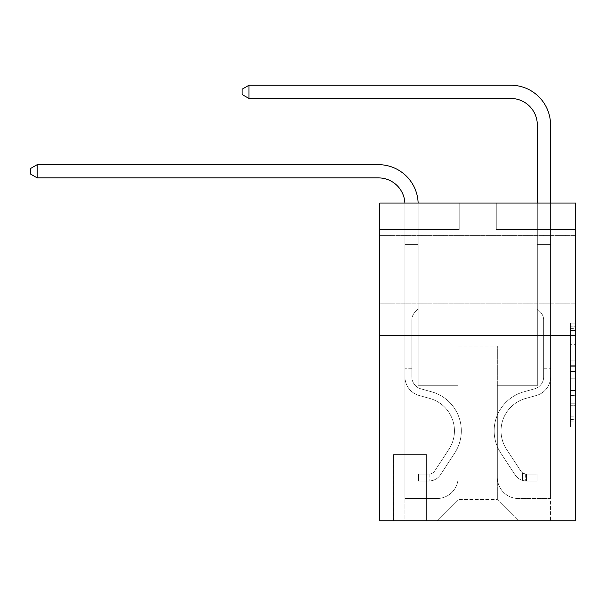 <?xml version="1.0" encoding="UTF-8"?>
<svg xmlns="http://www.w3.org/2000/svg" width="606" height="606" viewBox="0 0 606 606"><rect width="100%" height="100%" fill="white"/><g stroke="black" fill="none" stroke-linecap="round" stroke-linejoin="round"><path stroke-width="0.45" stroke-dasharray="3.03 2.27" d="M570.405 354.874L570.405 371.508L575.7 371.508L575.7 421.927L575.7 328.369L575.7 371.508L570.405 371.508L570.405 326.808L570.405 427.124L570.405 323.172L570.405 419.844L575.7 419.844L570.405 419.844L575.7 419.844L570.405 419.844L570.405 403.21L570.405 427.124L575.7 427.124L575.7 323.172L575.7 419.587L575.7 378.788L570.405 378.788L575.7 378.788L575.7 403.21L575.7 330.444L570.405 330.444L575.7 330.444L575.7 427.124L575.7 328.369L575.7 427.124L570.405 427.124L570.405 323.172L575.7 323.172L575.7 328.369L575.7 323.172L575.7 328.369L575.7 323.172L575.7 326.808L575.7 323.172L570.405 323.172L570.405 330.444L575.7 330.444L570.405 330.444L570.405 354.874L575.7 354.874M575.7 269.246L575.7 235.355L575.7 269.246M379.78 269.246L379.78 235.355L379.78 269.246M426.904 454.576L393.014 454.576L426.904 454.576L426.904 520.766L393.014 520.766L426.904 520.766M393.014 454.576L393.014 520.766M575.7 365.274L575.7 360.07L575.7 365.274L570.405 365.274L570.405 344.352L570.405 405.944L570.405 390.476L575.7 390.476L570.405 390.476L570.405 427.124L575.7 427.124L570.405 427.124L575.7 427.124L570.405 427.124L570.405 323.172L575.7 323.172L570.405 323.172L575.7 323.172L570.405 323.172L570.405 365.274L575.7 365.274M575.7 335.436L575.7 520.766L379.78 520.766L379.78 335.436L575.7 335.436L575.7 203.055L496.276 203.055L575.7 203.055L575.7 229.53L575.7 203.055L379.78 203.055L459.204 203.055L379.78 203.055L379.78 335.436L575.7 335.436L379.78 335.436M575.7 229.53L496.276 229.53L575.7 229.53M537.31 229.53L550.551 229.53L537.31 229.53L550.551 229.53L537.31 229.53L550.551 229.53L537.31 229.53L550.551 229.53L537.31 229.53L550.551 229.53L537.31 229.53L550.551 229.53L537.31 229.53L550.551 229.53L537.31 229.53L550.551 229.53L537.31 229.53L537.31 385.734L497.329 385.734L497.329 499.579L458.151 499.579L497.329 499.579L518.509 520.766L550.551 520.766L550.551 229.53L550.551 520.766L436.964 520.766L518.509 520.766L497.329 499.579L518.509 520.766L497.329 499.579L497.329 346.026L497.329 477.346A21.18 21.18 0 0 0 518.509 498.526L550.551 498.526L550.551 229.53L550.551 498.526L550.551 229.53L550.551 498.526L550.551 229.53L550.551 498.526L550.551 229.53L550.551 498.526L550.551 229.53L550.551 498.526L550.551 229.53L550.551 498.526L518.509 498.526A21.18 21.18 0 0 1 497.329 477.346A21.18 21.18 0 0 0 518.509 498.526A21.18 21.18 0 0 1 497.329 477.346A21.18 21.18 0 0 0 518.509 498.526A21.18 21.18 0 0 1 497.329 477.346A21.18 21.18 0 0 0 518.509 498.526A21.18 21.18 0 0 1 497.329 477.346A21.18 21.18 0 0 0 518.509 498.526A21.18 21.18 0 0 1 497.329 477.346A21.18 21.18 0 0 0 518.509 498.526A21.18 21.18 0 0 1 497.329 477.346A21.18 21.18 0 0 0 518.509 498.526A21.18 21.18 0 0 1 497.329 477.346L497.329 385.734L497.329 477.346L497.329 385.734L497.329 477.346L497.329 385.734L497.329 477.346L497.329 385.734L497.329 477.346L497.329 385.734L497.329 477.346L497.329 385.734L497.329 477.346L497.329 385.734L537.31 385.734L497.329 385.734L537.31 385.734L497.329 385.734L537.31 385.734L497.329 385.734L537.31 385.734L497.329 385.734L537.31 385.734L497.329 385.734L537.31 385.734L497.329 385.734L537.31 385.734L497.329 385.734L537.31 385.734L537.31 229.53M379.78 229.53L459.204 229.53L379.78 229.53L379.78 203.055L379.78 229.53M404.929 229.53L418.17 229.53L404.929 229.53L418.17 229.53L404.929 229.53L418.17 229.53L404.929 229.53L418.17 229.53L404.929 229.53L418.17 229.53L404.929 229.53L418.17 229.53L404.929 229.53L418.17 229.53L404.929 229.53L418.17 229.53L404.929 229.53L404.929 520.766L436.964 520.766L458.151 499.579L458.151 385.734L418.17 385.734L418.17 229.53L418.17 385.734L418.17 229.53L418.17 385.734L418.17 229.53L418.17 385.734L418.17 229.53L418.17 385.734L418.17 229.53L418.17 385.734L418.17 229.53L418.17 385.734L418.17 229.53L418.17 385.734L418.17 229.53L418.17 385.734L458.151 385.734L418.17 385.734L458.151 385.734L418.17 385.734L458.151 385.734L418.17 385.734L458.151 385.734L418.17 385.734L458.151 385.734L418.17 385.734L458.151 385.734L418.17 385.734L458.151 385.734L418.17 385.734L458.151 385.734L458.151 499.579L436.964 520.766L458.151 499.579L436.964 520.766L404.929 520.766L404.929 229.53L404.929 498.526L436.964 498.526A21.18 21.18 0 0 0 458.151 477.346L458.151 385.734L458.151 477.346A21.18 21.18 0 0 1 436.964 498.526A21.18 21.18 0 0 0 458.151 477.346A21.18 21.18 0 0 1 436.964 498.526A21.18 21.18 0 0 0 458.151 477.346A21.18 21.18 0 0 1 436.964 498.526A21.18 21.18 0 0 0 458.151 477.346A21.18 21.18 0 0 1 436.964 498.526A21.18 21.18 0 0 0 458.151 477.346A21.18 21.18 0 0 1 436.964 498.526A21.18 21.18 0 0 0 458.151 477.346A21.18 21.18 0 0 1 436.964 498.526A21.18 21.18 0 0 0 458.151 477.346A21.18 21.18 0 0 1 436.964 498.526L404.929 498.526L436.964 498.526L404.929 498.526L436.964 498.526L404.929 498.526L436.964 498.526L404.929 498.526L436.964 498.526L404.929 498.526L436.964 498.526L404.929 498.526L436.964 498.526L404.929 498.526L404.929 229.53M393.544 520.766L426.374 520.766L393.544 520.766L393.544 454.576L426.374 454.576L426.374 520.766L426.374 454.576L393.544 454.576L393.544 520.766M458.151 346.026L458.151 499.579L458.151 346.026L497.329 346.026L458.151 346.026M496.276 229.53L496.276 203.055L496.276 229.53M459.204 229.53L459.204 203.055L459.204 229.53M570.405 371.508L575.7 371.508L570.405 371.508M570.405 326.808L570.405 323.172L570.405 326.808L575.7 326.808L570.405 326.808M570.405 405.679L570.405 383.984L570.405 405.679L575.7 405.679L570.405 405.679M570.405 383.984L570.405 378.788L575.7 378.788L570.405 378.788L570.405 383.984L575.7 383.984L570.405 383.984M570.405 344.352L570.405 330.444L570.405 344.352L575.7 344.352L570.405 344.352M570.405 323.172L575.7 323.172L570.405 323.172L570.405 328.369L570.405 323.172L575.7 323.172M570.405 427.124L575.7 427.124L570.405 427.124L570.405 421.927L570.405 427.124M37.186 177.899L30.3 173.93L30.3 168.635L37.186 164.665L30.3 168.635L37.186 164.665L378.455 164.665A39.716 39.716 0 0 1 418.17 204.381L418.17 227.977L404.929 227.977L404.929 244.354L418.17 244.354L404.929 244.354L404.929 376.849L404.929 244.354L418.17 244.354L418.17 227.977L418.17 308.954L415.186 311.938A11.506 11.506 0 0 0 411.815 320.074L411.815 376.849L411.815 320.074A11.506 11.506 0 0 1 415.186 311.938L418.17 308.954L418.17 227.977L418.17 308.954L415.186 311.938A11.506 11.506 0 0 0 411.815 320.074L411.815 376.849L411.815 320.074A11.506 11.506 0 0 1 415.186 311.938L418.17 308.954L418.17 244.354L418.17 308.954L415.186 311.938A11.506 11.506 0 0 0 411.815 320.074L411.815 376.849L411.815 320.074A11.506 11.506 0 0 1 415.186 311.938L418.17 308.954L418.17 244.354L418.17 308.954L415.186 311.938A11.506 11.506 0 0 0 411.815 320.074L411.815 376.849A12.446 12.446 0 0 0 420.92 388.832A12.446 12.446 0 0 1 411.815 376.849A12.446 12.446 0 0 0 420.92 388.832A12.446 12.446 0 0 1 411.815 376.849L411.815 320.074A11.506 11.506 0 0 1 415.186 311.938L418.17 308.954L418.17 244.354L418.17 308.954L415.186 311.938L418.17 308.954L418.17 244.354L418.17 308.954L418.17 244.354L404.929 244.354L404.929 376.849A19.324 19.324 0 0 0 419.072 395.468A19.324 19.324 0 0 1 404.929 376.849A19.324 19.324 0 0 0 419.072 395.468A19.324 19.324 0 0 1 404.929 376.849L404.929 365.085L411.815 365.085L404.929 365.085L404.929 376.849A19.324 19.324 0 0 0 419.072 395.468A19.324 19.324 0 0 1 404.929 376.849L404.929 365.085L404.929 376.849A19.324 19.324 0 0 0 419.072 395.468A19.324 19.324 0 0 1 404.929 376.849A19.324 19.324 0 0 0 419.072 395.468A19.324 19.324 0 0 1 404.929 376.849L404.929 365.085L411.815 365.085L404.929 365.085L404.929 376.849A19.324 19.324 0 0 0 419.072 395.468A19.324 19.324 0 0 1 404.929 376.849L404.929 365.085L404.929 376.849A19.324 19.324 0 0 0 419.072 395.468A19.324 19.324 0 0 1 404.929 376.849A19.324 19.324 0 0 0 419.072 395.468A19.324 19.324 0 0 1 404.929 376.849L404.929 365.085L411.815 365.085L411.815 376.849A12.446 12.446 0 0 0 420.92 388.832A12.446 12.446 0 0 1 411.815 376.849L411.815 365.085L411.815 376.849A12.446 12.446 0 0 0 420.92 388.832A12.446 12.446 0 0 1 411.815 376.849A12.446 12.446 0 0 0 420.92 388.832A12.446 12.446 0 0 1 411.815 376.849L411.815 365.085L411.815 376.849A12.446 12.446 0 0 0 420.92 388.832A12.446 12.446 0 0 1 411.815 376.849L411.815 365.085L411.815 376.849A12.446 12.446 0 0 0 420.92 388.832A12.446 12.446 0 0 1 411.815 376.849A12.446 12.446 0 0 0 420.92 388.832A12.446 12.446 0 0 1 411.815 376.849L411.815 365.085L411.815 376.849A12.446 12.446 0 0 0 420.92 388.832L431.692 391.84L420.92 388.832A12.446 12.446 0 0 1 411.815 376.849A12.446 12.446 0 0 0 420.92 388.832L431.692 391.84L420.92 388.832A12.446 12.446 0 0 1 411.815 376.849A12.446 12.446 0 0 0 420.92 388.832L431.692 391.84L420.92 388.832A12.446 12.446 0 0 1 411.815 376.849L411.815 365.085L411.815 376.849A12.446 12.446 0 0 0 420.92 388.832L431.692 391.84L420.92 388.832A12.446 12.446 0 0 1 411.815 376.849A12.446 12.446 0 0 0 420.92 388.832L431.692 391.84L420.92 388.832A12.446 12.446 0 0 1 411.815 376.849A12.446 12.446 0 0 0 420.92 388.832L431.692 391.84A40.511 40.511 0 0 1 454.689 453.076A40.511 40.511 0 0 0 431.692 391.84L420.92 388.832L431.692 391.84A40.511 40.511 0 0 1 454.689 453.076A40.511 40.511 0 0 0 431.692 391.84A40.511 40.511 0 0 1 454.689 453.076A40.511 40.511 0 0 0 431.692 391.84L420.92 388.832L431.692 391.84A40.511 40.511 0 0 1 454.689 453.076A40.511 40.511 0 0 0 431.692 391.84L420.92 388.832A12.446 12.446 149.8 0 1 411.815 376.849L411.815 365.085L411.815 376.849A12.446 12.446 0 0 0 420.92 388.832L431.692 391.84A40.511 40.511 0 0 1 454.689 453.076A40.511 40.511 0 0 0 431.692 391.84A40.511 40.511 0 0 1 454.689 453.076A40.511 40.511 0 0 0 431.692 391.84L420.92 388.832L431.692 391.84A40.511 40.511 0 0 1 454.689 453.076A40.511 40.511 0 0 0 431.692 391.84L420.92 388.832L431.692 391.84A40.511 40.511 0 0 1 454.689 453.076A40.511 40.511 0 0 0 431.692 391.84A40.511 40.511 0 0 1 454.689 453.076L440.494 474.718L454.689 453.076A40.511 40.511 0 0 0 431.692 391.84A40.511 40.511 0 0 1 454.689 453.076L440.494 474.718L454.689 453.076A40.511 40.511 0 0 0 431.692 391.84L420.92 388.832A12.446 12.446 149.8 0 1 411.815 376.849A12.446 12.446 -30.2 0 0 420.92 388.832L431.692 391.84A40.511 40.511 0 0 1 454.689 453.076L440.494 474.718L454.689 453.076A40.511 40.511 0 0 0 431.692 391.84A40.511 40.511 0 0 1 454.689 453.076L440.494 474.718L454.689 453.076A40.511 40.511 0 0 0 431.692 391.84A40.511 40.511 0 0 1 454.689 453.076L440.494 474.718A14.029 14.029 0 0 1 432.995 480.391C428.919 481.262 428.919 481.262 432.995 480.391C428.919 481.262 428.919 481.262 432.995 480.391A14.029 14.029 0 0 0 440.494 474.718L454.689 453.076A40.511 40.511 0 0 0 431.692 391.84L420.92 388.832L431.692 391.84A40.511 40.511 0 0 1 454.689 453.076L440.494 474.718A14.029 14.029 0 0 1 429.025 481.05A14.029 14.029 0 0 0 440.494 474.718A14.029 14.029 0 0 1 432.995 480.391C428.919 481.262 428.919 481.262 432.995 480.391C428.919 481.262 428.919 481.262 432.995 480.391A14.029 14.029 0 0 0 440.494 474.718L454.689 453.076L440.494 474.718A14.029 14.029 0 0 1 429.025 481.05A14.029 14.029 0 0 0 440.494 474.718A14.029 14.029 0 0 1 432.995 480.391C428.919 481.262 428.919 481.262 432.995 480.391C428.919 481.262 428.919 481.262 432.995 480.391A14.029 14.029 0 0 0 440.494 474.718L454.689 453.076L440.494 474.718A14.029 14.029 0 0 1 429.025 481.05A14.029 14.029 0 0 0 440.494 474.718A14.029 14.029 0 0 1 432.995 480.391C428.919 481.262 428.919 481.262 432.995 480.391C428.919 481.262 428.919 481.262 432.995 480.391A14.029 14.029 0 0 0 440.494 474.718L454.689 453.076A40.511 40.511 -30.2 0 0 431.692 391.84A40.511 40.511 0 0 1 454.689 453.076L440.494 474.718A14.029 14.029 0 0 1 429.025 481.05A14.029 14.029 0 0 0 440.494 474.718A14.029 14.029 0 0 1 432.995 480.391C428.919 481.262 428.919 481.262 432.995 480.391C428.919 481.262 428.919 481.262 432.995 480.391A14.029 14.029 0 0 0 440.494 474.718L454.689 453.076L440.494 474.718A14.029 14.029 0 0 1 429.025 481.05A14.029 14.029 0 0 0 440.494 474.718A14.029 14.029 0 0 1 432.995 480.391C428.919 481.262 428.919 481.262 432.995 480.391C428.919 481.262 428.919 481.262 432.995 480.391A14.029 14.029 0 0 0 440.494 474.718L454.689 453.076L440.494 474.718A14.029 14.029 0 0 1 429.025 481.05A14.029 14.029 0 0 0 440.494 474.718A14.029 14.029 0 0 1 432.995 480.391C428.919 481.262 428.919 481.262 432.995 480.391C428.919 481.262 428.919 481.262 432.995 480.391A14.029 14.029 0 0 0 440.494 474.718L454.689 453.076A40.511 40.511 -30.2 0 0 431.692 391.84A40.511 40.511 149.8 0 1 454.689 453.076L440.494 474.718A14.029 14.029 0 0 1 429.025 481.05A14.029 14.029 0 0 0 440.494 474.718A14.029 14.029 149.8 0 1 432.995 480.391C428.919 481.262 428.919 481.262 432.995 480.391C428.919 481.262 428.919 481.262 432.995 480.391A14.029 14.029 -30.2 0 0 440.494 474.718L454.689 453.076L440.494 474.718A14.029 14.029 -30.2 0 1 429.025 481.05L418.435 481.05L429.025 481.05A14.029 14.029 -30.2 0 0 440.494 474.718L454.689 453.076A40.511 40.511 -30.2 0 0 431.692 391.84L420.92 388.832A12.446 12.446 149.8 0 1 411.815 376.849L411.815 365.085L411.815 368.266L411.815 365.085L404.929 365.085L404.929 376.849A19.324 19.324 0 0 0 419.072 395.468L429.843 398.468L419.072 395.468A19.324 19.324 0 0 1 404.929 376.849A19.324 19.324 0 0 0 419.072 395.468L429.843 398.468L419.072 395.468A19.324 19.324 0 0 1 404.929 376.849A19.324 19.324 0 0 0 419.072 395.468L429.843 398.468L419.072 395.468A19.324 19.324 0 0 1 404.929 376.849L404.929 368.266L404.929 376.849A19.324 19.324 0 0 0 419.072 395.468L429.843 398.468L419.072 395.468A19.324 19.324 0 0 1 404.929 376.849A19.324 19.324 0 0 0 419.072 395.468L429.843 398.468L419.072 395.468A19.324 19.324 0 0 1 404.929 376.849A19.324 19.324 0 0 0 419.072 395.468L429.843 398.468A33.625 33.625 0 0 1 448.932 449.304A33.625 33.625 0 0 0 429.843 398.468A33.625 33.625 0 0 1 448.932 449.304A33.625 33.625 0 0 0 429.843 398.468L419.072 395.468L429.843 398.468A33.625 33.625 0 0 1 448.932 449.304A33.625 33.625 0 0 0 429.843 398.468L419.072 395.468L429.843 398.468A33.625 33.625 0 0 1 448.932 449.304A33.625 33.625 0 0 0 429.843 398.468A33.625 33.625 0 0 1 448.932 449.304A33.625 33.625 0 0 0 429.843 398.468L419.072 395.468A19.324 19.324 149.8 0 1 404.929 376.849A19.324 19.324 0 0 0 419.072 395.468L429.843 398.468A33.625 33.625 0 0 1 448.932 449.304A33.625 33.625 0 0 0 429.843 398.468L419.072 395.468L429.843 398.468A33.625 33.625 0 0 1 448.932 449.304A33.625 33.625 0 0 0 429.843 398.468A33.625 33.625 0 0 1 448.932 449.304A33.625 33.625 0 0 0 429.843 398.468L419.072 395.468L429.843 398.468A33.625 33.625 0 0 1 448.932 449.304L434.737 470.938L448.932 449.304A33.625 33.625 0 0 0 429.843 398.468A33.625 33.625 0 0 1 448.932 449.304L434.737 470.938L448.932 449.304A33.625 33.625 0 0 0 429.843 398.468A33.625 33.625 0 0 1 448.932 449.304L434.737 470.938L448.932 449.304A33.625 33.625 0 0 0 429.843 398.468L419.072 395.468A19.324 19.324 149.8 0 1 404.929 376.849A19.324 19.324 -30.2 0 0 419.072 395.468L429.843 398.468A33.625 33.625 0 0 1 448.932 449.304L434.737 470.938L448.932 449.304A33.625 33.625 0 0 0 429.843 398.468A33.625 33.625 0 0 1 448.932 449.304L434.737 470.938A7.151 7.151 0 0 1 432.995 472.778C428.987 474.619 428.987 474.619 432.995 472.778C428.987 474.619 428.987 474.619 432.995 472.778A7.151 7.151 0 0 0 434.737 470.938L448.932 449.304A33.625 33.625 0 0 0 429.843 398.468A33.625 33.625 0 0 1 448.932 449.304L434.737 470.938A7.151 7.151 0 0 1 429.025 474.157A7.151 7.151 0 0 0 434.737 470.938A7.151 7.151 0 0 1 432.995 472.778C428.987 474.619 428.987 474.619 432.995 472.778C428.987 474.619 428.987 474.619 432.995 472.778A7.151 7.151 0 0 0 434.737 470.938L448.932 449.304L434.737 470.938A7.151 7.151 0 0 1 429.025 474.157A7.151 7.151 0 0 0 434.737 470.938A7.151 7.151 0 0 1 432.995 472.778C428.987 474.619 428.987 474.619 432.995 472.778C428.987 474.619 428.987 474.619 432.995 472.778A7.151 7.151 0 0 0 434.737 470.938L448.932 449.304L434.737 470.938A7.151 7.151 0 0 1 429.025 474.157A7.151 7.151 0 0 0 434.737 470.938A7.151 7.151 0 0 1 432.995 472.778C428.987 474.619 428.987 474.619 432.995 472.778C428.987 474.619 428.987 474.619 432.995 472.778A7.151 7.151 0 0 0 434.737 470.938L448.932 449.304A33.625 33.625 -30.2 0 0 429.843 398.468L419.072 395.468L429.843 398.468A33.625 33.625 0 0 1 448.932 449.304L434.737 470.938A7.151 7.151 0 0 1 429.025 474.157A7.151 7.151 0 0 0 434.737 470.938A7.151 7.151 0 0 1 432.995 472.778C428.987 474.619 428.987 474.619 432.995 472.778C428.987 474.619 428.987 474.619 432.995 472.778A7.151 7.151 0 0 0 434.737 470.938L448.932 449.304L434.737 470.938A7.151 7.151 0 0 1 429.025 474.157A7.151 7.151 0 0 0 434.737 470.938A7.151 7.151 0 0 1 432.995 472.778C428.987 474.619 428.987 474.619 432.995 472.778C428.987 474.619 428.987 474.619 432.995 472.778A7.151 7.151 0 0 0 434.737 470.938L448.932 449.304L434.737 470.938A7.151 7.151 0 0 1 429.025 474.157A7.151 7.151 0 0 0 434.737 470.938A7.151 7.151 0 0 1 432.995 472.778C428.987 474.619 428.987 474.619 432.995 472.778C428.987 474.619 428.987 474.619 432.995 472.778A7.151 7.151 0 0 0 434.737 470.938L448.932 449.304A33.625 33.625 -30.2 0 0 429.843 398.468A33.625 33.625 149.8 0 1 448.932 449.304L434.737 470.938A7.151 7.151 0 0 1 429.025 474.157A7.151 7.151 0 0 0 434.737 470.938A7.151 7.151 149.8 0 1 432.995 472.778A7.151 7.151 -30.2 0 0 434.737 470.938L448.932 449.304L434.737 470.938A7.151 7.151 -30.2 0 1 429.025 474.157L418.435 474.165L418.435 481.05L418.435 474.165L429.025 474.157L429.025 481.05L418.435 481.05L429.025 481.05L429.025 474.157L418.435 474.165L418.435 481.05L418.435 474.165L429.025 474.157L429.025 481.05L418.435 481.05L429.025 481.05L429.025 474.157L418.435 474.165L418.435 481.05L418.435 474.165L429.025 474.157L429.025 481.05L418.435 481.05L429.025 481.05L429.025 474.157L418.435 474.165L418.435 481.05L418.435 474.165L429.025 474.157L429.025 481.05L418.435 481.05L429.025 481.05L429.025 474.157L418.435 474.165L418.435 481.05L418.435 474.165L429.025 474.157L429.025 481.05L418.435 481.05L429.025 481.05L429.025 474.157L418.435 474.165L418.435 481.05L418.435 474.165L429.025 474.157L429.025 481.05L418.435 481.05L429.025 481.05L429.025 474.157L418.435 474.165L418.435 481.05L418.435 474.165L429.025 474.157L429.025 481.05L418.435 481.05L429.025 481.05L429.025 474.157L418.435 474.165L429.025 474.157L429.025 481.05L429.025 474.157A7.151 7.151 -30.2 0 0 434.737 470.938L448.932 449.304A33.625 33.625 -30.2 0 0 429.843 398.468L419.072 395.468A19.324 19.324 149.8 0 1 404.929 376.849L404.929 204.381A26.475 26.475 -30.2 0 0 378.455 177.899L37.186 177.899L37.186 164.665L378.455 164.665A39.716 39.716 149.8 0 1 418.17 204.381L418.17 244.354L404.929 244.354L404.929 204.381A26.475 26.475 -30.2 0 0 404.899 203.055A26.475 26.475 0 0 1 404.929 204.381A26.475 26.475 0 0 0 378.455 177.899L37.186 177.899L30.3 173.93L30.3 168.635L30.3 173.93L37.186 177.899L37.186 164.665L37.186 177.899L30.3 173.93L30.3 168.635L37.186 164.665L30.3 168.635L30.3 173.93L37.186 177.899L37.186 164.665L378.455 164.665A39.716 39.716 149.8 0 1 418.17 204.381L418.17 227.977L404.929 227.977L404.929 244.354L404.929 227.977L418.17 227.977L418.17 308.954L415.186 311.938A11.506 11.506 -30.2 0 0 411.815 320.074A11.506 11.506 149.8 0 1 415.186 311.938L418.17 308.954L418.17 244.354L404.929 244.354L404.929 204.381A26.475 26.475 0 0 0 378.455 177.899L37.186 177.899L30.3 173.93L30.3 168.635L37.186 164.665L37.186 177.899L37.186 164.665L30.3 168.635L30.3 173.93L37.186 177.899L30.3 173.93L30.3 168.635L37.186 164.665L378.455 164.665A39.716 39.716 0 0 1 418.17 204.381L418.17 227.977L404.929 227.977L404.929 204.381A26.475 26.475 0 0 0 404.899 203.055A26.475 26.475 0 0 1 404.929 204.381A26.475 26.475 0 0 0 378.455 177.899L37.186 177.899L37.186 164.665L37.186 177.899L30.3 173.93L37.186 177.899L37.186 164.665L30.3 168.635L30.3 173.93L30.3 168.635L37.186 164.665L378.455 164.665A39.716 39.716 0 0 1 418.17 204.381L418.17 244.354L418.17 227.977L404.929 227.977L404.929 244.354L404.929 227.977L418.17 227.977L418.17 244.354L404.929 244.354L404.929 204.381A26.475 26.475 0 0 0 378.455 177.899L37.186 177.899L30.3 173.93L37.186 177.899L37.186 164.665L37.186 177.899L30.3 173.93L30.3 168.635L30.3 173.93L37.186 177.899L37.186 164.665L30.3 168.635L37.186 164.665L378.455 164.665A39.716 39.716 0 0 1 418.17 204.381L418.17 227.977L404.929 227.977L404.929 204.381A26.475 26.475 0 0 0 404.899 203.055A26.475 26.475 0 0 1 404.929 204.381A26.475 26.475 0 0 0 378.455 177.899L37.186 177.899L378.455 177.899L37.186 177.899L378.455 177.899L37.186 177.899L37.186 164.665L30.3 168.635L30.3 173.93L30.3 168.635L37.186 164.665L378.455 164.665A39.716 39.716 0 0 1 418.17 204.381L418.17 308.954L415.186 311.938A11.506 11.506 0 0 0 411.815 320.074A11.506 11.506 0 0 1 415.186 311.938L418.17 308.954L418.17 244.354L404.929 244.354L404.929 227.977L404.929 244.354L404.929 227.977L418.17 227.977L404.929 227.977L404.929 204.381A26.475 26.475 0 0 0 378.455 177.899L37.186 177.899L378.455 177.899L37.186 177.899L37.186 164.665L30.3 168.635L30.3 173.93L37.186 177.899L378.455 177.899L37.186 177.899L37.186 164.665L378.455 164.665A39.716 39.716 0 0 1 418.17 204.381L418.17 244.354L418.17 227.977L404.929 227.977L404.929 204.381A26.475 26.475 0 0 0 404.899 203.055A26.475 26.475 0 0 1 404.929 204.381A26.475 26.475 0 0 0 378.455 177.899M248.99 98.475L242.105 94.506L242.105 89.211L248.99 85.234L242.105 89.211L248.99 85.234L510.835 85.234A39.716 39.716 0 0 1 550.551 124.95L550.551 227.977L537.31 227.977L537.31 124.95L537.31 308.954L540.294 311.938A11.506 11.506 0 0 1 543.665 320.074L543.665 376.849A12.446 12.446 0 0 1 534.56 388.832A12.446 12.446 0 0 0 543.665 376.849A12.446 12.446 0 0 1 534.56 388.832A12.446 12.446 0 0 0 543.665 376.849L543.665 320.074A11.506 11.506 0 0 0 540.294 311.938L537.31 308.954L537.31 227.977L537.31 308.954L540.294 311.938L537.31 308.954L537.31 227.977L537.31 308.954L537.31 227.977L537.31 244.354L550.551 244.354L550.551 376.849L550.551 365.085L543.665 365.085L550.551 365.085L543.665 365.085L550.551 365.085L543.665 365.085L543.665 376.849A12.446 12.446 0 0 1 534.56 388.832A12.446 12.446 0 0 0 543.665 376.849L543.665 365.085L543.665 376.849A12.446 12.446 0 0 1 534.56 388.832A12.446 12.446 0 0 0 543.665 376.849A12.446 12.446 0 0 1 534.56 388.832A12.446 12.446 0 0 0 543.665 376.849L543.665 365.085L543.665 376.849A12.446 12.446 0 0 1 534.56 388.832A12.446 12.446 0 0 0 543.665 376.849L543.665 365.085L543.665 376.849A12.446 12.446 0 0 1 534.56 388.832A12.446 12.446 0 0 0 543.665 376.849A12.446 12.446 0 0 1 534.56 388.832A12.446 12.446 0 0 0 543.665 376.849L543.665 365.085L543.665 376.849A12.446 12.446 0 0 1 534.56 388.832L523.789 391.84L534.56 388.832A12.446 12.446 0 0 0 543.665 376.849A12.446 12.446 0 0 1 534.56 388.832L523.789 391.84L534.56 388.832A12.446 12.446 0 0 0 543.665 376.849A12.446 12.446 0 0 1 534.56 388.832L523.789 391.84L534.56 388.832A12.446 12.446 0 0 0 543.665 376.849L543.665 365.085L543.665 376.849A12.446 12.446 0 0 1 534.56 388.832L523.789 391.84L534.56 388.832A12.446 12.446 0 0 0 543.665 376.849A12.446 12.446 0 0 1 534.56 388.832L523.789 391.84L534.56 388.832A12.446 12.446 0 0 0 543.665 376.849A12.446 12.446 0 0 1 534.56 388.832L523.789 391.84A40.511 40.511 0 0 0 500.791 453.076A40.511 40.511 0 0 1 523.789 391.84L534.56 388.832L523.789 391.84A40.511 40.511 0 0 0 500.791 453.076A40.511 40.511 0 0 1 523.789 391.84A40.511 40.511 0 0 0 500.791 453.076A40.511 40.511 0 0 1 523.789 391.84L534.56 388.832L523.789 391.84A40.511 40.511 0 0 0 500.791 453.076A40.511 40.511 0 0 1 523.789 391.84L534.56 388.832A12.446 12.446 0 0 0 543.665 376.849L543.665 365.085L543.665 376.849A12.446 12.446 0 0 1 534.56 388.832L523.789 391.84A40.511 40.511 0 0 0 500.791 453.076A40.511 40.511 0 0 1 523.789 391.84A40.511 40.511 0 0 0 500.791 453.076A40.511 40.511 0 0 1 523.789 391.84L534.56 388.832L523.789 391.84A40.511 40.511 0 0 0 500.791 453.076A40.511 40.511 0 0 1 523.789 391.84L534.56 388.832L523.789 391.84A40.511 40.511 0 0 0 500.791 453.076A40.511 40.511 0 0 1 523.789 391.84A40.511 40.511 0 0 0 500.791 453.076L514.986 474.718L500.791 453.076A40.511 40.511 0 0 1 523.789 391.84A40.511 40.511 0 0 0 500.791 453.076L514.986 474.718L500.791 453.076A40.511 40.511 0 0 1 523.789 391.84L534.56 388.832A12.446 12.446 0 0 0 543.665 376.849A12.446 12.446 0 0 1 534.56 388.832L523.789 391.84A40.511 40.511 0 0 0 500.791 453.076L514.986 474.718L500.791 453.076A40.511 40.511 0 0 1 523.789 391.84A40.511 40.511 0 0 0 500.791 453.076L514.986 474.718L500.791 453.076A40.511 40.511 0 0 1 523.789 391.84A40.511 40.511 0 0 0 500.791 453.076L514.986 474.718A14.029 14.029 0 0 0 522.486 480.391C526.561 481.262 526.561 481.262 522.486 480.391C526.561 481.262 526.561 481.262 522.486 480.391A14.029 14.029 0 0 1 514.986 474.718L500.791 453.076A40.511 40.511 0 0 1 523.789 391.84L534.56 388.832L523.789 391.84A40.511 40.511 0 0 0 500.791 453.076L514.986 474.718A14.029 14.029 0 0 0 526.455 481.05A14.029 14.029 0 0 1 514.986 474.718A14.029 14.029 0 0 0 522.486 480.391C526.561 481.262 526.561 481.262 522.486 480.391C526.561 481.262 526.561 481.262 522.486 480.391A14.029 14.029 0 0 1 514.986 474.718L500.791 453.076L514.986 474.718A14.029 14.029 0 0 0 526.455 481.05A14.029 14.029 0 0 1 514.986 474.718A14.029 14.029 0 0 0 522.486 480.391C526.561 481.262 526.561 481.262 522.486 480.391C526.561 481.262 526.561 481.262 522.486 480.391A14.029 14.029 0 0 1 514.986 474.718L500.791 453.076L514.986 474.718A14.029 14.029 0 0 0 526.455 481.05A14.029 14.029 0 0 1 514.986 474.718A14.029 14.029 0 0 0 522.486 480.391C526.561 481.262 526.561 481.262 522.486 480.391C526.561 481.262 526.561 481.262 522.486 480.391A14.029 14.029 0 0 1 514.986 474.718L500.791 453.076A40.511 40.511 0 0 1 523.789 391.84A40.511 40.511 0 0 0 500.791 453.076L514.986 474.718A14.029 14.029 0 0 0 526.455 481.05A14.029 14.029 0 0 1 514.986 474.718A14.029 14.029 0 0 0 522.486 480.391C526.561 481.262 526.561 481.262 522.486 480.391C526.561 481.262 526.561 481.262 522.486 480.391A14.029 14.029 0 0 1 514.986 474.718L500.791 453.076L514.986 474.718A14.029 14.029 0 0 0 526.455 481.05A14.029 14.029 0 0 1 514.986 474.718A14.029 14.029 0 0 0 522.486 480.391C526.561 481.262 526.561 481.262 522.486 480.391C526.561 481.262 526.561 481.262 522.486 480.391A14.029 14.029 0 0 1 514.986 474.718L500.791 453.076L514.986 474.718A14.029 14.029 0 0 0 526.455 481.05A14.029 14.029 0 0 1 514.986 474.718A14.029 14.029 0 0 0 522.486 480.391C526.561 481.262 526.561 481.262 522.486 480.391C526.561 481.262 526.561 481.262 522.486 480.391A14.029 14.029 0 0 1 514.986 474.718L500.791 453.076A40.511 40.511 0 0 1 523.789 391.84A40.511 40.511 0 0 0 500.791 453.076L514.986 474.718A14.029 14.029 0 0 0 526.455 481.05A14.029 14.029 0 0 1 514.986 474.718A14.029 14.029 0 0 0 522.486 480.391C526.561 481.262 526.561 481.262 522.486 480.391C526.561 481.262 526.561 481.262 522.486 480.391A14.029 14.029 0 0 1 514.986 474.718L500.791 453.076L514.986 474.718A14.029 14.029 0 0 0 526.455 481.05L537.045 481.05L526.455 481.05A14.029 14.029 0 0 1 514.986 474.718L500.791 453.076A40.511 40.511 0 0 1 523.789 391.84L534.56 388.832A12.446 12.446 0 0 0 543.665 376.849L543.665 365.085L543.665 368.266L543.665 365.085L550.551 365.085L550.551 376.849A19.324 19.324 0 0 1 536.408 395.468A19.324 19.324 0 0 0 550.551 376.849A19.324 19.324 0 0 1 536.408 395.468A19.324 19.324 0 0 0 550.551 376.849L550.551 368.266L550.551 376.849A19.324 19.324 0 0 1 536.408 395.468A19.324 19.324 0 0 0 550.551 376.849A19.324 19.324 0 0 1 536.408 395.468A19.324 19.324 0 0 0 550.551 376.849A19.324 19.324 0 0 1 536.408 395.468A19.324 19.324 0 0 0 550.551 376.849A19.324 19.324 0 0 1 536.408 395.468A19.324 19.324 0 0 0 550.551 376.849A19.324 19.324 0 0 1 536.408 395.468A19.324 19.324 0 0 0 550.551 376.849A19.324 19.324 0 0 1 536.408 395.468A19.324 19.324 0 0 0 550.551 376.849A19.324 19.324 0 0 1 536.408 395.468L525.637 398.468L536.408 395.468A19.324 19.324 0 0 0 550.551 376.849A19.324 19.324 0 0 1 536.408 395.468L525.637 398.468L536.408 395.468A19.324 19.324 0 0 0 550.551 376.849A19.324 19.324 0 0 1 536.408 395.468L525.637 398.468A33.625 33.625 0 0 0 506.548 449.304A33.625 33.625 0 0 1 525.637 398.468A33.625 33.625 0 0 0 506.548 449.304A33.625 33.625 0 0 1 525.637 398.468L536.408 395.468L525.637 398.468A33.625 33.625 0 0 0 506.548 449.304A33.625 33.625 0 0 1 525.637 398.468L536.408 395.468L525.637 398.468A33.625 33.625 0 0 0 506.548 449.304A33.625 33.625 0 0 1 525.637 398.468A33.625 33.625 0 0 0 506.548 449.304A33.625 33.625 0 0 1 525.637 398.468L536.408 395.468L525.637 398.468A33.625 33.625 0 0 0 506.548 449.304A33.625 33.625 0 0 1 525.637 398.468L536.408 395.468L525.637 398.468A33.625 33.625 0 0 0 506.548 449.304A33.625 33.625 0 0 1 525.637 398.468A33.625 33.625 0 0 0 506.548 449.304A33.625 33.625 0 0 1 525.637 398.468L536.408 395.468L525.637 398.468A33.625 33.625 0 0 0 506.548 449.304L520.743 470.938L506.548 449.304A33.625 33.625 0 0 1 525.637 398.468A33.625 33.625 0 0 0 506.548 449.304L520.743 470.938L506.548 449.304A33.625 33.625 0 0 1 525.637 398.468A33.625 33.625 0 0 0 506.548 449.304L520.743 470.938L506.548 449.304A33.625 33.625 0 0 1 525.637 398.468L536.408 395.468L525.637 398.468A33.625 33.625 0 0 0 506.548 449.304L520.743 470.938L506.548 449.304A33.625 33.625 0 0 1 525.637 398.468A33.625 33.625 0 0 0 506.548 449.304L520.743 470.938A7.151 7.151 0 0 0 522.486 472.778C526.493 474.619 526.493 474.619 522.486 472.778C526.493 474.619 526.493 474.619 522.486 472.778A7.151 7.151 0 0 1 520.743 470.938L506.548 449.304A33.625 33.625 0 0 1 525.637 398.468A33.625 33.625 0 0 0 506.548 449.304L520.743 470.938A7.151 7.151 0 0 0 526.455 474.157A7.151 7.151 0 0 1 520.743 470.938A7.151 7.151 0 0 0 522.486 472.778C526.493 474.619 526.493 474.619 522.486 472.778C526.493 474.619 526.493 474.619 522.486 472.778A7.151 7.151 0 0 1 520.743 470.938L506.548 449.304L520.743 470.938A7.151 7.151 0 0 0 526.455 474.157A7.151 7.151 0 0 1 520.743 470.938A7.151 7.151 0 0 0 522.486 472.778C526.493 474.619 526.493 474.619 522.486 472.778C526.493 474.619 526.493 474.619 522.486 472.778A7.151 7.151 0 0 1 520.743 470.938L506.548 449.304L520.743 470.938A7.151 7.151 0 0 0 526.455 474.157A7.151 7.151 0 0 1 520.743 470.938A7.151 7.151 0 0 0 522.486 472.778C526.493 474.619 526.493 474.619 522.486 472.778C526.493 474.619 526.493 474.619 522.486 472.778A7.151 7.151 0 0 1 520.743 470.938L506.548 449.304A33.625 33.625 0 0 1 525.637 398.468A33.625 33.625 0 0 0 506.548 449.304L520.743 470.938A7.151 7.151 0 0 0 526.455 474.157A7.151 7.151 0 0 1 520.743 470.938A7.151 7.151 0 0 0 522.486 472.778C526.493 474.619 526.493 474.619 522.486 472.778C526.493 474.619 526.493 474.619 522.486 472.778A7.151 7.151 0 0 1 520.743 470.938L506.548 449.304L520.743 470.938A7.151 7.151 0 0 0 526.455 474.157A7.151 7.151 0 0 1 520.743 470.938A7.151 7.151 0 0 0 522.486 472.778C526.493 474.619 526.493 474.619 522.486 472.778C526.493 474.619 526.493 474.619 522.486 472.778A7.151 7.151 0 0 1 520.743 470.938L506.548 449.304L520.743 470.938A7.151 7.151 0 0 0 526.455 474.157A7.151 7.151 0 0 1 520.743 470.938A7.151 7.151 0 0 0 522.486 472.778C526.493 474.619 526.493 474.619 522.486 472.778C526.493 474.619 526.493 474.619 522.486 472.778A7.151 7.151 0 0 1 520.743 470.938L506.548 449.304A33.625 33.625 0 0 1 525.637 398.468A33.625 33.625 0 0 0 506.548 449.304L520.743 470.938A7.151 7.151 0 0 0 526.455 474.157A7.151 7.151 0 0 1 520.743 470.938A7.151 7.151 0 0 0 522.486 472.778A7.151 7.151 0 0 1 520.743 470.938L506.548 449.304L520.743 470.938A7.151 7.151 0 0 0 526.455 474.157L537.045 474.165L537.045 481.05L537.045 474.165L526.455 474.157L526.455 481.05L537.045 481.05L526.455 481.05L526.455 474.157L537.045 474.165L537.045 481.05L537.045 474.165L526.455 474.157L526.455 481.05L537.045 481.05L526.455 481.05L526.455 474.157L537.045 474.165L537.045 481.05L537.045 474.165L526.455 474.157L526.455 481.05L537.045 481.05L526.455 481.05L526.455 474.157L537.045 474.165L537.045 481.05L537.045 474.165L526.455 474.157L526.455 481.05L537.045 481.05L526.455 481.05L526.455 474.157L537.045 474.165L537.045 481.05L537.045 474.165L526.455 474.157L526.455 481.05L537.045 481.05L526.455 481.05L526.455 474.157L537.045 474.165L537.045 481.05L537.045 474.165L526.455 474.157L526.455 481.05L537.045 481.05L526.455 481.05L526.455 474.157L537.045 474.165L537.045 481.05L537.045 474.165L526.455 474.157L526.455 481.05L537.045 481.05L526.455 481.05L526.455 474.157L537.045 474.165L526.455 474.157L526.455 481.05L526.455 474.157A7.151 7.151 0 0 1 520.743 470.938L506.548 449.304A33.625 33.625 0 0 1 525.637 398.468L536.408 395.468A19.324 19.324 0 0 0 550.551 376.849L550.551 227.977L550.551 244.354L550.551 227.977L537.31 227.977L537.31 124.95A26.475 26.475 0 0 0 510.835 98.475L248.99 98.475L248.99 85.234L510.835 85.234A39.716 39.716 0 0 1 550.551 124.95L550.551 244.354L550.551 227.977L537.31 227.977L537.31 244.354L550.551 244.354L550.551 227.977L550.551 244.354L550.551 227.977L537.31 227.977L537.31 124.95A26.475 26.475 0 0 0 510.835 98.475L248.99 98.475L242.105 94.506L242.105 89.211L242.105 94.506L248.99 98.475L248.99 85.234L248.99 98.475L242.105 94.506L242.105 89.211L248.99 85.234L242.105 89.211L242.105 94.506L248.99 98.475L248.99 85.234L510.835 85.234A39.716 39.716 0 0 1 550.551 124.95L550.551 244.354L550.551 227.977L537.31 227.977L550.551 227.977L550.551 244.354L550.551 227.977L537.31 227.977L537.31 124.95A26.475 26.475 0 0 0 510.835 98.475L248.99 98.475L242.105 94.506L242.105 89.211L248.99 85.234L248.99 98.475L248.99 85.234L242.105 89.211L242.105 94.506L248.99 98.475L242.105 94.506L242.105 89.211L248.99 85.234L510.835 85.234A39.716 39.716 0 0 1 550.551 124.95L550.551 244.354L550.551 227.977L537.31 227.977L537.31 308.954L540.294 311.938A11.506 11.506 0 0 1 543.665 320.074A11.506 11.506 0 0 0 540.294 311.938L537.31 308.954L537.31 244.354L550.551 244.354L550.551 376.849A19.324 19.324 0 0 1 536.408 395.468A19.324 19.324 0 0 0 550.551 376.849L550.551 244.354L537.31 244.354L537.31 124.95A26.475 26.475 0 0 0 510.835 98.475L248.99 98.475L248.99 85.234L248.99 98.475L242.105 94.506L248.99 98.475L248.99 85.234L242.105 89.211L242.105 94.506L242.105 89.211L248.99 85.234L510.835 85.234A39.716 39.716 0 0 1 550.551 124.95L550.551 244.354L537.31 244.354L537.31 308.954L540.294 311.938A11.506 11.506 0 0 1 543.665 320.074A11.506 11.506 0 0 0 540.294 311.938L537.31 308.954L537.31 227.977L550.551 227.977L537.31 227.977L537.31 124.95A26.475 26.475 0 0 0 510.835 98.475L248.99 98.475L242.105 94.506L248.99 98.475L248.99 85.234L248.99 98.475L242.105 94.506L242.105 89.211L242.105 94.506L248.99 98.475L248.99 85.234L242.105 89.211L248.99 85.234L510.835 85.234A39.716 39.716 0 0 1 550.551 124.95L550.551 376.849A19.324 19.324 0 0 1 536.408 395.468A19.324 19.324 0 0 0 550.551 376.849L550.551 244.354L537.31 244.354L537.31 308.954L540.294 311.938A11.506 11.506 0 0 1 543.665 320.074A11.506 11.506 0 0 0 540.294 311.938L537.31 308.954L537.31 244.354L550.551 244.354L550.551 376.849A19.324 19.324 0 0 1 536.408 395.468A19.324 19.324 0 0 0 550.551 376.849L550.551 244.354L537.31 244.354L537.31 227.977L537.31 308.954L540.294 311.938A11.506 11.506 0 0 1 543.665 320.074A11.506 11.506 0 0 0 540.294 311.938L537.31 308.954L537.31 244.354L550.551 244.354L550.551 376.849A19.324 19.324 0 0 1 536.408 395.468L525.637 398.468L536.408 395.468A19.324 19.324 0 0 0 550.551 376.849L550.551 244.354L537.31 244.354L537.31 124.95A26.475 26.475 0 0 0 510.835 98.475L248.99 98.475L510.835 98.475L248.99 98.475L510.835 98.475L248.99 98.475L248.99 85.234L242.105 89.211L242.105 94.506L242.105 89.211L248.99 85.234L510.835 85.234A39.716 39.716 0 0 1 550.551 124.95L550.551 227.977L537.31 227.977L550.551 227.977L550.551 124.95L550.551 227.977L537.31 227.977L537.31 124.95A26.475 26.475 0 0 0 510.835 98.475L248.99 98.475L510.835 98.475L248.99 98.475L248.99 85.234L242.105 89.211L242.105 94.506L248.99 98.475L510.835 98.475L248.99 98.475L248.99 85.234L510.835 85.234A39.716 39.716 0 0 1 550.551 124.95L550.551 227.977L550.551 124.95L550.551 227.977L537.31 227.977L537.31 308.954L540.294 311.938A11.506 11.506 0 0 1 543.665 320.074A11.506 11.506 0 0 0 540.294 311.938L537.31 308.954L537.31 244.354L550.551 244.354L550.551 376.849A19.324 19.324 0 0 1 536.408 395.468A19.324 19.324 0 0 0 550.551 376.849L550.551 244.354L537.31 244.354L537.31 124.95A26.475 26.475 0 0 0 510.835 98.475M404.929 227.977L418.17 227.977L404.929 227.977L404.929 204.381L404.929 376.849L404.929 244.354L418.17 244.354L404.929 244.354L404.929 376.849L404.929 244.354L418.17 244.354L418.17 204.381L418.17 227.977L404.929 227.977L404.929 204.381L404.929 244.354L418.17 244.354L418.17 204.381L418.17 227.977L404.929 227.977L404.929 204.381L404.929 376.849L404.929 244.354L418.17 244.354L404.929 244.354L404.929 376.849L404.929 244.354L418.17 244.354L418.17 204.381L418.17 227.977L404.929 227.977L404.929 204.381L404.929 244.354L418.17 244.354L418.17 204.381L418.17 227.977L404.929 227.977M378.455 164.665A39.716 39.716 0 0 1 418.17 204.381A39.716 39.716 0 0 0 378.455 164.665A39.716 39.716 0 0 1 418.17 204.381A39.716 39.716 0 0 0 378.455 164.665A39.716 39.716 0 0 1 418.17 204.381A39.716 39.716 0 0 0 378.455 164.665A39.716 39.716 0 0 1 418.17 204.381A39.716 39.716 0 0 0 418.148 203.055M510.835 85.234A39.716 39.716 0 0 1 550.551 124.95A39.716 39.716 0 0 0 510.835 85.234A39.716 39.716 0 0 1 550.551 124.95A39.716 39.716 0 0 0 510.835 85.234A39.716 39.716 0 0 1 550.551 124.95A39.716 39.716 0 0 0 510.835 85.234A39.716 39.716 0 0 1 550.551 124.95L550.551 227.977L550.551 124.95L550.551 227.977L537.31 227.977L537.31 124.95M411.815 376.849L411.815 320.074A11.506 11.506 0 0 1 415.186 311.938A11.506 11.506 0 0 0 411.815 320.074A11.506 11.506 0 0 1 415.186 311.938A11.506 11.506 0 0 0 411.815 320.074L411.815 376.849M411.815 365.085L404.929 365.085L404.929 368.266L404.929 365.085L411.815 365.085M418.17 308.954L415.186 311.938L418.17 308.954M432.995 472.778C428.987 474.619 428.987 474.619 432.995 472.778C428.987 474.619 428.987 474.619 432.995 472.778L432.995 480.391L432.995 472.778M418.435 481.05L418.435 474.165L418.435 481.05M543.665 376.849L543.665 320.074A11.506 11.506 0 0 0 540.294 311.938A11.506 11.506 0 0 1 543.665 320.074A11.506 11.506 0 0 0 540.294 311.938A11.506 11.506 0 0 1 543.665 320.074L543.665 376.849M543.665 365.085L550.551 365.085L550.551 368.266L550.551 365.085L543.665 365.085M550.551 376.849L550.551 244.354L537.31 244.354L550.551 244.354L550.551 376.849L550.551 244.354L537.31 244.354L550.551 244.354L550.551 376.849M537.31 308.954L540.294 311.938L537.31 308.954M550.551 203.055L550.551 227.977L537.31 227.977L537.31 203.055M522.486 472.778C526.493 474.619 526.493 474.619 522.486 472.778C526.493 474.619 526.493 474.619 522.486 472.778L522.486 480.391L522.486 472.778M537.045 481.05L537.045 474.165L537.045 481.05M570.405 403.21L575.7 403.21L570.405 403.21M570.405 395.415L575.7 395.415M570.405 347.079L575.7 347.079L570.405 347.079M570.405 328.369L575.7 328.369M570.405 421.927L575.7 421.927M570.405 416.208L575.7 416.208M570.405 334.088L575.7 334.088M570.405 366.312L575.7 366.312L570.405 366.312M570.405 395.68L575.7 395.68L570.405 395.68M570.405 405.944L575.7 405.944L570.405 405.944M570.405 360.07L575.7 360.07L570.405 360.07M411.815 368.266L404.929 368.266L411.815 368.266M543.665 368.266L550.551 368.266L543.665 368.266M379.78 235.355L575.7 235.355L379.78 235.355M379.78 303.129L575.7 303.129L379.78 303.129M570.405 419.587L575.7 419.587M570.405 419.844L575.7 419.844M570.405 330.444L575.7 330.444M429.821 474.089L429.821 481.012L429.821 474.089M525.66 474.089L525.66 481.012L525.66 474.089"/><path stroke-width="0.91" d="M575.7 335.436L575.7 520.766L379.78 520.766L379.78 203.055L575.7 203.055L575.7 335.436L379.78 335.436M378.455 177.899A26.475 26.475 0 0 1 404.899 203.055A26.475 26.475 0 0 0 378.455 177.899A26.475 26.475 0 0 1 404.899 203.055A26.475 26.475 0 0 0 378.455 177.899A26.475 26.475 0 0 1 404.899 203.055A26.475 26.475 0 0 0 378.455 177.899A26.475 26.475 0 0 1 404.899 203.055A26.475 26.475 -30.2 0 0 378.455 177.899L37.186 177.899L30.3 173.93L30.3 168.635L37.186 164.665L378.455 164.665A39.716 39.716 0 0 1 418.148 203.055M537.31 203.055L537.31 124.95A26.475 26.475 0 0 0 510.835 98.475L248.99 98.475L242.105 94.506L242.105 89.211L248.99 85.234L510.835 85.234A39.716 39.716 0 0 1 550.551 124.95L550.551 203.055M37.186 177.899L37.186 164.665L378.455 164.665M537.31 124.95A26.475 26.475 0 0 0 510.835 98.475A26.475 26.475 0 0 1 537.31 124.95A26.475 26.475 0 0 0 510.835 98.475A26.475 26.475 0 0 1 537.31 124.95A26.475 26.475 0 0 0 510.835 98.475A26.475 26.475 0 0 1 537.31 124.95A26.475 26.475 0 0 0 510.835 98.475M248.99 98.475L248.99 85.234L510.835 85.234"/></g></svg>
